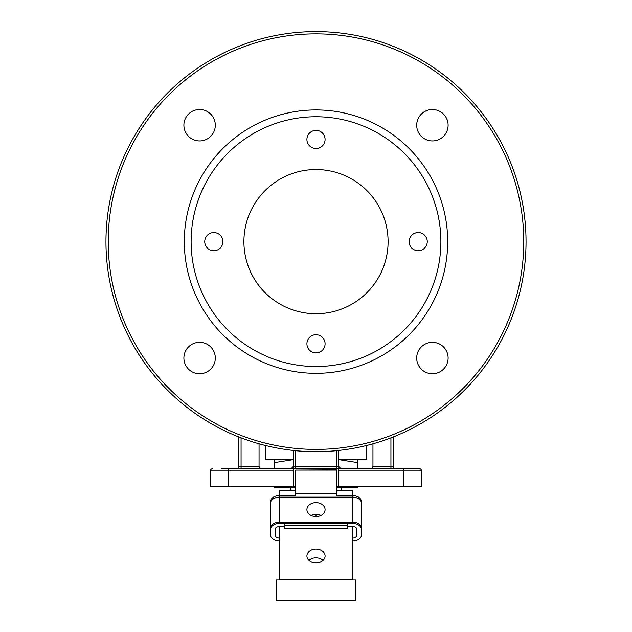 <?xml version="1.0" encoding="UTF-8"?>
<svg xmlns="http://www.w3.org/2000/svg" width="632" height="632" viewBox="0 0 632 632"><rect width="100%" height="100%" fill="white"/><g stroke="black" fill="none" stroke-linecap="round" stroke-linejoin="round"><path stroke-width="0.95" d="M265.535 445.521L265.535 459.598L293.295 459.598M338.705 459.598L366.465 459.598L366.465 445.521M341.146 487.517L336.437 487.517L346.107 486.869M285.893 486.869L295.262 487.517L274.533 487.517L274.533 486.869M357.467 486.869L357.467 487.517L336.738 487.517M293.295 459.63L274.533 462.592L274.533 459.598M357.467 459.598L357.467 462.592L338.705 459.63M357.467 462.592L357.467 468.699M274.533 462.592L274.533 468.699M341.138 487.517L341.138 490.274M290.862 490.274L290.862 487.517M316 516.573A9.085 6.96 180 0 1 306.915 509.613A9.085 6.96 180 0 1 316 502.653A9.085 6.96 180 0 1 325.085 509.613A9.085 6.96 180 0 1 316 516.573L316 514.337A9.085 6.96 0 0 0 311.062 515.451M295.563 470.105L295.563 495.441L279.668 495.441C274.138 495.859 271.104 497.866 270.583 501.453L270.583 529.284C271.104 525.698 274.138 523.691 279.668 523.264L284.21 523.264L284.21 525.35L347.79 525.35L347.79 523.264L352.332 523.264C357.862 523.691 360.896 525.698 361.417 529.284L361.417 501.453C360.896 497.866 357.862 495.859 352.332 495.441L336.437 495.441L336.437 469.829L295.563 470.105L336.437 470.105M361.417 529.284L361.417 535.209A9.085 5.838 0 0 1 352.332 541.047M352.332 538.124A4.543 2.923 180 0 0 356.875 535.209L356.875 529.371A4.543 2.923 180 0 0 352.332 526.448L347.79 526.448M279.668 541.047A9.085 5.838 0 0 1 270.583 535.209L270.583 529.284M284.21 526.448L279.668 526.448A4.543 2.923 180 0 0 275.125 529.371L275.125 535.209A4.543 2.923 180 0 0 279.668 538.124M284.21 525.35L284.21 528.549L347.79 528.549L347.79 525.35M279.668 526.448L279.668 579.963M352.332 579.963L352.332 526.448M316 562.978A9.085 6.96 180 0 1 306.915 556.018A9.085 6.96 180 0 1 316 549.066A9.085 6.96 180 0 1 325.085 556.018A9.085 6.96 180 0 1 316 562.978M276.263 600.4L355.737 600.4L355.737 579.963L276.263 579.963L276.263 600.4M295.563 490.274L279.668 490.274L279.668 497.139L352.332 497.139A9.085 5.838 0 0 1 361.417 502.977M361.417 527.925A9.085 5.838 0 0 0 352.332 522.087L352.332 490.274L336.437 490.274M323.055 560.394A9.085 6.96 0 0 0 316 557.819A9.085 6.96 0 0 0 308.945 560.394M320.938 515.451A9.085 6.96 0 0 0 316 514.337M437.486 270.583L437.652 269.872M437.644 269.919L437.478 270.615L437.644 269.919M440.362 230.222L440.291 229.471M440.299 229.519L440.362 230.238M440.599 233.153L440.646 233.872M437.273 211.807L437.099 211.104M437.107 211.151L437.281 211.831M437.944 214.698L438.102 215.401M403.421 468.699L403.421 470.974L421.584 470.974A2.267 2.267 0 0 0 419.316 468.699L338.705 468.699L338.705 486.869L421.584 486.869L421.584 470.974A2.267 2.267 0 0 0 419.316 468.699L410.373 468.699M293.295 470.974L293.295 486.869L210.417 486.869L210.417 470.974A2.267 2.267 0 0 1 212.684 468.699A2.267 2.267 0 0 0 210.417 470.974L293.295 470.974L293.295 468.699L221.627 468.699M293.295 468.699L338.705 468.699M395.474 468.699A2.267 2.267 0 0 1 393.199 466.432L393.199 436.965M336.437 450.679L336.437 466.432L338.705 466.432A2.267 2.267 0 0 0 340.98 468.699L338.705 466.432L338.705 450.442M293.295 450.442L293.295 466.432L291.02 468.699A2.267 2.267 0 0 0 293.295 466.432L295.563 466.432L295.563 450.679M241.069 437.85L241.069 466.432L259.049 466.432L260.013 468.699L259.049 466.432L259.049 443.806M238.801 436.965L238.801 466.432A2.267 2.267 0 0 1 236.526 468.699A2.267 2.267 0 0 0 238.801 466.432L241.069 466.432L241.069 468.699M390.932 437.85L390.932 466.432L372.951 466.432L371.987 468.699L372.951 466.432L372.951 443.806M316 451.675A210.037 210.037 0 0 0 497.898 136.615A210.037 210.037 0 0 0 134.102 136.615A210.037 210.037 0 0 0 316 451.675A210.037 210.037 0 0 0 497.898 136.615A210.037 210.037 0 0 0 134.102 136.615A210.037 210.037 0 0 0 316 451.675M316 373.33A131.701 131.701 0 0 0 430.052 175.783A131.701 131.701 0 0 0 201.948 175.783A131.701 131.701 0 0 0 316 373.33M416.701 358.044A15.705 15.705 0 0 1 440.259 344.44A15.705 15.705 0 0 1 440.259 371.648A15.705 15.705 0 0 1 416.701 358.044M183.888 358.044A15.705 15.705 0 0 1 207.446 344.44A15.705 15.705 0 0 1 207.446 371.648A15.705 15.705 0 0 1 183.888 358.044M183.888 125.231A15.705 15.705 0 0 1 207.446 111.627A15.705 15.705 0 0 1 207.446 138.835A15.705 15.705 0 0 1 183.888 125.231M416.701 125.231A15.705 15.705 0 0 1 440.259 111.627A15.705 15.705 0 0 1 440.259 138.835A15.705 15.705 0 0 1 416.701 125.231M204.736 241.637A9.085 9.085 0 0 1 218.364 233.769A9.085 9.085 0 0 1 218.364 249.498A9.085 9.085 0 0 1 204.736 241.637M306.915 139.459A9.085 9.085 0 0 1 320.543 131.59A9.085 9.085 0 0 1 320.543 147.319A9.085 9.085 0 0 1 306.915 139.459M409.094 241.637A9.085 9.085 0 0 1 422.721 233.769A9.085 9.085 0 0 1 422.721 249.498A9.085 9.085 0 0 1 409.094 241.637M306.915 343.816A9.085 9.085 0 0 1 320.543 335.947A9.085 9.085 0 0 1 320.543 351.684A9.085 9.085 0 0 1 306.915 343.816M293.295 486.869L295.563 486.869M336.437 486.869L338.705 486.869M316 366.521A124.883 124.883 0 0 0 424.151 179.196A124.883 124.883 0 0 0 207.849 179.196A124.883 124.883 0 0 0 316 366.521M316 313.733A72.095 72.095 0 0 0 378.434 205.59A72.095 72.095 0 0 0 253.566 205.59A72.095 72.095 0 0 0 316 313.733M270.583 527.925A9.085 5.838 0 0 1 279.668 522.087L352.332 522.087L352.332 523.264M270.583 502.977A9.085 5.838 0 0 1 279.668 497.139L279.668 523.264M336.437 493.829L295.563 493.829M284.21 523.691L347.79 523.691M352.332 579.315L279.668 579.315M338.705 470.974L403.421 470.974L403.421 486.869M228.579 486.869L228.579 468.699M393.199 466.432L390.932 466.432L390.932 468.699M336.437 468.699L336.437 466.432L295.563 466.432L295.563 468.699M316 449.399A207.762 207.762 0 0 1 136.07 137.752A207.762 207.762 0 0 1 495.93 137.752A207.762 207.762 0 0 1 316 449.399M341.225 487.517L341.225 490.274M290.775 487.517L290.775 490.274"/></g></svg>
